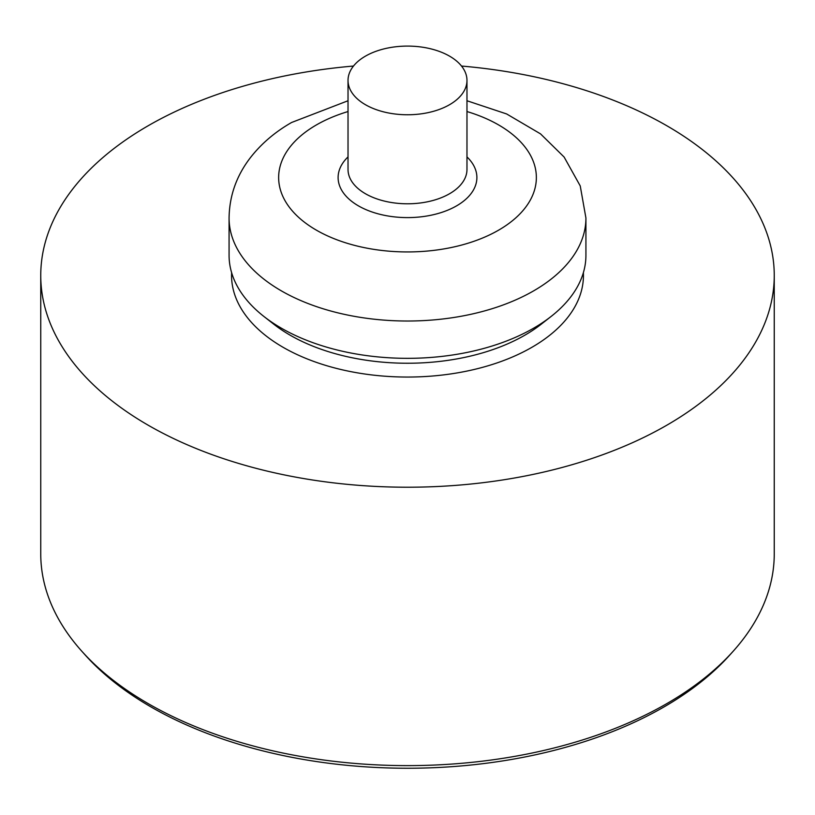 <?xml version="1.0" encoding="UTF-8"?>
<svg xmlns="http://www.w3.org/2000/svg" width="815" height="815" viewBox="0 0 815 815"><rect width="100%" height="100%" fill="white"/><g stroke="black" fill="none" stroke-linecap="round" stroke-linejoin="round"><path stroke-width="1.22" d="M365.446 56.143A59.475 34.332 0 0 0 348.025 80.43A59.475 34.332 0 0 0 407.5 114.762A59.475 34.332 0 0 0 466.975 80.43A59.475 34.332 0 0 0 430.259 48.706A59.475 34.332 0 0 0 365.446 56.143M585.924 218.013A178.424 103.006 0 0 1 407.5 321.018A178.424 103.006 0 0 1 229.076 218.013L229.076 255.329A178.424 103.006 0 0 0 263.877 316.444A178.424 103.006 0 0 0 551.123 316.444A178.424 103.006 0 0 0 585.924 255.329L585.924 218.013L580.239 185.932L564.123 157.05L540.528 133.874L506.645 113.957L466.975 100.754M263.877 316.444L273.85 324.258A166.026 95.854 0 0 0 541.15 324.258L551.123 316.444M231.623 272.658A175.938 101.58 0 0 0 407.5 377.05A175.938 101.58 0 0 0 583.377 272.658M353.496 66.046A366.75 211.737 0 0 0 148.167 125.755A366.75 211.737 0 0 0 40.75 275.47A366.75 211.737 0 0 0 407.5 487.217A366.75 211.737 0 0 0 774.25 275.47A366.75 211.737 0 0 0 461.504 66.046M40.75 275.47L40.75 553.884A366.75 211.737 0 0 0 81.704 651.114L85.137 654.944A362.889 209.516 0 0 0 407.5 768.25A362.889 209.516 0 0 0 729.863 654.944L733.296 651.114A366.75 211.737 0 0 0 774.25 553.884L774.25 275.47M81.704 651.114A366.75 211.737 0 0 0 407.5 765.621A366.75 211.737 0 0 0 733.296 651.114M348.025 80.43L348.025 169.449A59.475 34.332 0 0 0 407.5 203.791A59.475 34.332 0 0 0 466.975 169.449L466.975 80.43M348.025 156.908A69.387 40.057 0 0 0 362.594 208.08A69.387 40.057 0 0 0 452.406 208.08A69.387 40.057 0 0 0 466.975 156.908M348.025 111.543A128.862 74.399 0 0 0 316.383 124.94A128.862 74.399 0 0 0 326.122 235.229A128.862 74.399 0 0 0 515.172 218.42A128.862 74.399 0 0 0 466.975 111.543M229.076 218.013C229.382 195.997 236.401 175.999 250.134 158.008C261.065 143.898 274.879 132.05 291.607 122.484L348.025 100.754"/></g></svg>
